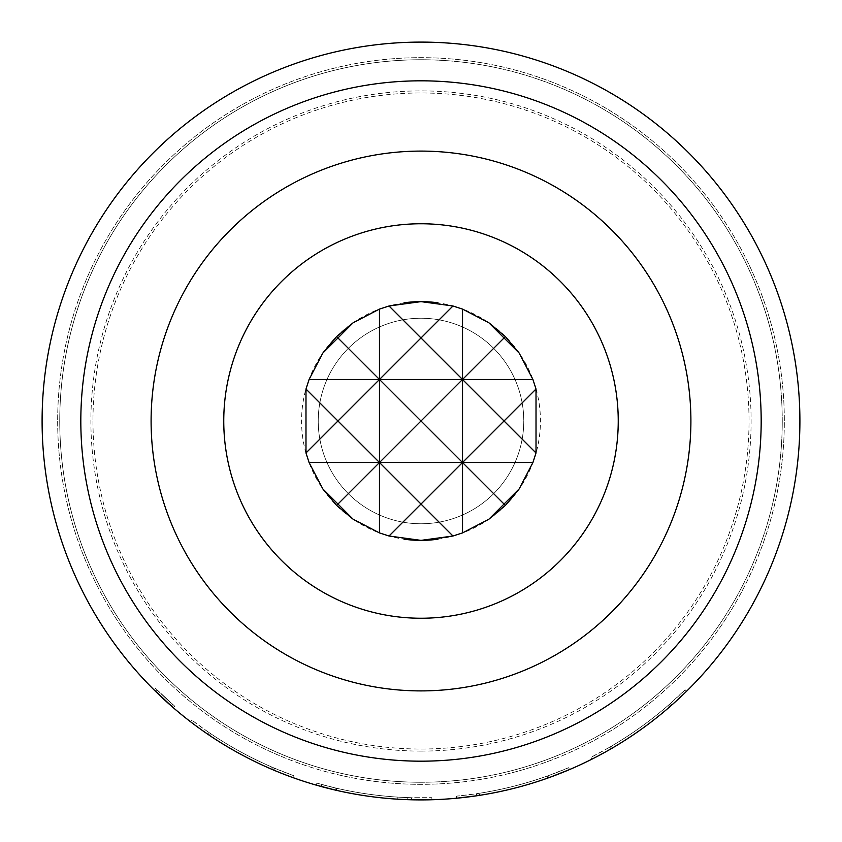 <?xml version="1.0" encoding="UTF-8"?>
<svg xmlns="http://www.w3.org/2000/svg" width="842" height="842" viewBox="0 0 842 842"><rect width="100%" height="100%" fill="white"/><g stroke="black" fill="none" stroke-linecap="round" stroke-linejoin="round"><path stroke-width="0.63" stroke-dasharray="4.21 3.16" d="M173.368 707.785L174.726 706.206L155.023 687.925L174.726 706.206L173.368 707.785L153.56 689.398L155.023 687.925M421 782.25A361.25 361.25 0 0 0 782.25 421A361.25 361.25 0 0 0 421 59.75A361.25 361.25 0 0 0 59.75 421A361.25 361.25 0 0 0 421 782.25A361.25 361.25 0 0 0 782.25 421A361.25 361.25 0 0 0 421 59.75A361.25 361.25 0 0 0 59.75 421A361.25 361.25 0 0 0 421 782.25A361.25 361.25 0 0 1 59.75 421A361.25 361.25 0 0 1 421 59.75A361.25 361.25 0 0 1 782.25 421A361.25 361.25 0 0 1 421 782.25A361.25 361.25 0 0 0 782.25 421A361.25 361.25 0 0 0 421 59.75A361.25 361.25 0 0 1 782.25 421A361.25 361.25 0 0 1 421 782.25A361.25 361.25 0 0 1 59.75 421A361.25 361.25 0 0 1 421 59.75A361.25 361.25 0 0 1 782.25 421A361.25 361.25 0 0 1 421 782.25A361.25 361.25 0 0 1 59.75 421A361.25 361.25 0 0 1 421 59.75A361.25 361.25 0 0 0 59.75 421A361.25 361.25 0 0 0 421 782.25M421 751.106A330.106 330.106 0 0 0 751.106 421A330.106 330.106 0 0 0 421 90.894A330.106 330.106 0 0 0 90.894 421A330.106 330.106 0 0 0 421 751.106M92.967 421A328.033 328.033 0 0 0 421 749.033A328.033 328.033 0 0 0 749.033 421A328.033 328.033 0 0 0 421 92.967A328.033 328.033 0 0 0 92.967 421M404.055 302.825A119.375 119.375 0 0 0 404.055 539.175M421 223.761A197.239 197.239 0 0 0 223.761 421A197.239 197.239 0 0 0 421 618.238A197.239 197.239 0 0 0 618.238 421A197.239 197.239 0 0 0 421 223.761M421 151.097A269.903 269.903 0 0 1 690.903 421A269.903 269.903 0 0 1 421 690.903A269.903 269.903 0 0 1 151.097 421A269.903 269.903 0 0 1 421 151.097M421 523.766A102.766 102.766 0 0 0 523.766 421A102.766 102.766 0 0 0 421 318.234A102.766 102.766 0 0 0 318.234 421A102.766 102.766 0 0 0 421 523.766A102.766 102.766 0 0 0 523.766 421A102.766 102.766 0 0 0 421 318.234A102.766 102.766 0 0 0 318.234 421A102.766 102.766 0 0 0 421 523.766M57.666 421A363.334 363.334 0 0 0 421 784.334A363.334 363.334 0 0 0 784.334 421A363.334 363.334 0 0 0 421 57.666A363.334 363.334 0 0 0 57.666 421A363.334 363.334 0 0 0 421 784.334A363.334 363.334 0 0 0 784.334 421A363.334 363.334 0 0 0 421 57.666A363.334 363.334 0 0 0 57.666 421M608.777 747.707L590.968 757.316A376.827 376.827 0 0 0 610.029 746.98L611.271 746.254A376.827 376.827 0 0 0 668.148 705.449L669.243 704.501A376.827 376.827 0 0 0 685.125 689.756L670.327 703.544A376.827 376.827 0 0 1 608.777 747.707L609.808 749.506L591.905 759.168A378.9 378.9 0 0 0 611.071 748.78L610.029 746.98L611.071 748.78M609.808 749.506A378.9 378.9 0 0 0 671.695 705.101L686.588 691.24A378.9 378.9 0 0 1 670.611 706.07L669.243 704.501L670.611 706.07M611.271 746.254L612.323 748.054A378.9 378.9 0 0 0 669.516 707.017L668.148 705.449M456.553 798.227L456.353 796.164L476.446 793.722L476.751 795.774A378.9 378.9 0 0 0 550.584 777.05L549.868 775.103L568.697 767.672L569.508 769.588A378.9 378.9 0 0 1 549.216 777.545L547.847 778.04A378.9 378.9 0 0 1 479.624 795.343L478.182 795.564A378.9 378.9 0 0 1 456.553 798.227L456.353 796.164A376.827 376.827 0 0 0 477.877 793.511L478.182 795.564L477.877 793.511L479.298 793.29L479.624 795.343M407.717 799.668L407.791 797.595L407.717 799.668L406.265 799.616L406.349 797.542L407.791 797.595L406.349 797.542A376.827 376.827 0 0 1 336.958 788.333L335.548 788.007L336.958 788.333A376.827 376.827 0 0 0 397.887 797.111L397.761 799.184L397.887 797.111A376.827 376.827 0 0 1 336.453 788.217L316.866 783.144L336.453 788.217A376.827 376.827 0 0 0 411.601 797.711L431.841 797.669L411.601 797.711L411.559 799.784L411.601 797.711A376.827 376.827 0 0 1 321.728 784.512A376.827 376.827 0 0 0 406.349 797.542L406.265 799.616A378.9 378.9 0 0 1 336.495 790.354L335.074 790.028L335.548 788.007L335.074 790.028M336.495 790.354L336.958 788.333L336.495 790.354A378.9 378.9 0 0 0 397.761 799.184A378.9 378.9 0 0 1 335.979 790.238L316.287 785.144L316.866 783.144L316.287 785.144M335.979 790.238L336.453 788.217L335.979 790.238A378.9 378.9 0 0 0 411.559 799.784L431.893 799.742L431.841 797.669L431.893 799.742M406.265 799.616A378.9 378.9 0 0 1 321.191 786.512A378.9 378.9 0 0 0 411.559 799.784M208.142 731.951L191.765 720.078A376.827 376.827 0 0 0 209.342 732.761L210.532 733.571A376.827 376.827 0 0 0 271.977 767.104L273.303 767.672A376.827 376.827 0 0 0 293.49 775.598L274.639 768.241A376.827 376.827 0 0 1 208.142 731.951L206.974 733.656L190.502 721.72A378.9 378.9 0 0 0 208.174 734.477L209.342 732.761L208.174 734.477M206.974 733.656A378.9 378.9 0 0 0 273.829 770.156L292.784 777.545L293.49 775.598L292.784 777.545M210.532 733.571L209.374 735.298A378.9 378.9 0 0 0 271.156 769.009L271.977 767.104M155.412 691.24A378.9 378.9 0 0 0 171.389 706.059A378.9 378.9 0 0 1 155.412 691.24L156.865 689.756A376.827 376.827 0 0 0 172.757 704.501L171.389 706.059L172.757 704.501A376.827 376.827 0 0 1 156.865 689.756L155.412 691.24M42.1 421A378.9 378.9 0 0 0 421 799.9A378.9 378.9 0 0 0 799.9 421A378.9 378.9 0 0 0 421 42.1A378.9 378.9 0 0 0 42.1 421M437.945 539.175A119.375 119.375 0 0 0 437.945 302.825M273.303 767.672L272.492 769.588L273.303 767.672M274.639 768.241L273.829 770.156M191.765 720.078L190.502 721.72L191.765 720.078M321.191 786.512L321.728 784.512L321.191 786.512M476.446 793.722A376.827 376.827 0 0 0 549.868 775.103M479.298 793.29A376.827 376.827 0 0 0 547.153 776.082L548.51 775.598L549.216 777.545L548.51 775.598A376.827 376.827 0 0 0 568.697 767.672L569.508 769.588M547.153 776.082L547.847 778.04M685.125 689.756L686.588 691.24L685.125 689.756M670.327 703.544L671.695 705.101M590.968 757.316L591.905 759.168L590.968 757.316"/><path stroke-width="1.26" d="M437.945 302.825A119.375 119.375 0 0 0 421 301.625L389.025 305.983L379.479 309.077L353.082 322.823L336.589 336.589L322.823 353.082L309.077 379.479L305.983 389.025L305.983 452.975L309.077 462.521L322.823 488.918L336.589 505.41L353.082 519.177L379.479 532.923L389.025 536.017L421 540.375A119.375 119.375 0 0 0 437.945 539.175M404.055 539.175A119.375 119.375 0 0 0 421 540.375L452.975 536.017L462.521 532.923L488.918 519.177L505.41 505.41L519.177 488.918L532.923 462.521L536.017 452.975L536.017 389.025L532.923 379.479L519.177 353.082L505.41 336.589L488.918 322.823L462.521 309.077L452.975 305.983L421 301.625A119.375 119.375 0 0 0 404.055 302.825M421 223.761A197.239 197.239 0 0 0 223.761 421A197.239 197.239 0 0 0 421 618.238A197.239 197.239 0 0 0 618.238 421A197.239 197.239 0 0 0 421 223.761M421 690.903A269.903 269.903 0 0 0 690.903 421A269.903 269.903 0 0 0 421 151.097A269.903 269.903 0 0 0 151.097 421A269.903 269.903 0 0 0 421 690.903M80.821 421A340.179 340.179 0 0 0 421 761.179A340.179 340.179 0 0 0 761.179 421A340.179 340.179 0 0 0 421 80.821A340.179 340.179 0 0 0 80.821 421M799.9 421A378.9 378.9 0 0 1 421 799.9A378.9 378.9 0 0 1 42.1 421A378.9 378.9 0 0 1 421 42.1A378.9 378.9 0 0 1 799.9 421M611.071 748.78L612.323 748.054M669.516 707.017L670.611 706.07M550.584 777.05L569.508 769.588M456.553 798.227L476.751 795.774M406.265 799.616L407.717 799.668M335.074 790.028L336.495 790.354M316.287 785.144L335.979 790.238M411.559 799.784L431.893 799.742M208.174 734.477L209.374 735.298M271.156 769.009L272.492 769.588A378.9 378.9 0 0 0 292.784 777.545M153.56 689.398L173.368 707.785M462.521 532.923L462.521 379.479L379.479 379.479L421 337.958L462.521 379.479L421 421L379.479 379.479L337.958 421L379.479 462.521L421 421L462.521 462.521L379.479 462.521L379.479 309.077M488.918 519.177L504.042 504.042L462.521 462.521L421 504.042L379.479 462.521L309.077 462.521M532.923 462.521L462.521 462.521L504.042 421L462.521 379.479L504.042 337.958L519.177 353.082M532.923 379.479L462.521 379.479L462.521 309.077M505.41 336.589L504.042 337.958L488.918 322.823M452.975 305.983L421 337.958L389.025 305.983M353.082 322.823L337.958 337.958L379.479 379.479L309.077 379.479M322.823 353.082L337.958 337.958L336.589 336.589M305.983 452.975L337.958 421L305.983 389.025M379.479 532.923L379.479 462.521L337.958 504.042L322.823 488.918M336.589 505.41L337.958 504.042L353.082 519.177M389.025 536.017L421 504.042L452.975 536.017M519.177 488.918L504.042 504.042L505.41 505.41M536.017 389.025L504.042 421L536.017 452.975"/></g></svg>
